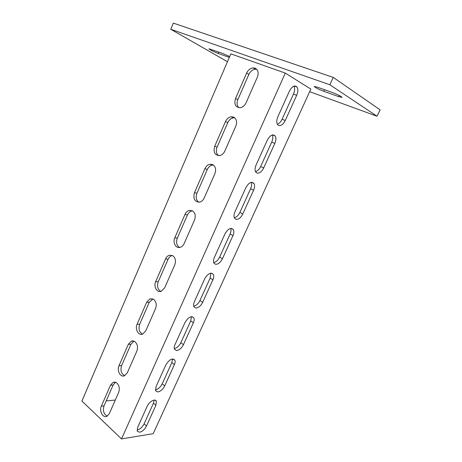 <?xml version="1.0" encoding="UTF-8"?>
<svg xmlns="http://www.w3.org/2000/svg" width="462" height="462" viewBox="0 0 462 462"><rect width="100%" height="100%" fill="white"/><g stroke="black" fill="none" stroke-linecap="round" stroke-linejoin="round"><path stroke-width="0.69" d="M309.673 91.678L377.027 116.228L380.099 109.835L333.258 77.408L329.851 84.765L170.784 29.273L227.46 61.712M333.258 77.408L173.302 23.1L170.784 29.273M377.027 116.228L329.851 84.765M323.862 91.309L338.629 96.598L342.076 97.39C341.175 96.292 337.924 94.658 332.328 92.492L317.417 87.185L314.241 86.463C315.176 87.566 318.387 89.178 323.862 91.309L324.59 89.738M229.672 56.555L222.505 53.361L208.928 48.787C210.083 49.896 213.161 51.444 218.162 53.425L229.296 57.415M117.019 383.177C115.754 382.109 114.426 381.866 113.04 382.432L110.47 385.25L101.363 406.133C98.96 411.059 103.026 418.457 106.999 416.256L109.355 413.606L118.624 392.533C119.895 388.837 119.363 385.718 117.019 383.177M107.248 416.123C103.713 414.16 102.639 410.73 104.031 405.85L113.115 385.06L115.552 382.311M135.118 341.845C133.893 340.91 132.6 340.69 131.243 341.199L128.338 344.277L118.988 365.719C116.586 370.663 120.559 377.783 124.642 375.71L127.298 372.817L136.821 351.166C138.126 347.389 137.555 344.282 135.118 341.845M124.688 375.687C121.229 373.723 120.207 370.368 121.616 365.609L130.942 344.259L133.934 341.164M153.719 299.382L150 298.816L146.702 302.177L137.093 324.209C134.696 329.158 138.542 335.984 142.723 334.072L145.732 330.908L155.521 308.656C156.861 304.787 156.26 301.698 153.719 299.382M142.539 334.136C139.212 332.161 138.254 328.875 139.674 324.284L149.255 302.35L152.882 298.902M172.84 255.723L169.335 255.232C167.694 255.775 166.441 256.999 165.569 258.905L155.694 281.554C153.32 286.486 156.999 293.012 161.255 291.291L164.686 287.826L174.746 264.945C176.12 260.99 175.485 257.917 172.84 255.723M160.816 291.418C157.669 289.408 156.809 286.215 158.223 281.826L168.076 259.28C168.948 257.386 170.195 256.167 171.829 255.625L172.43 255.486M192.504 210.822L189.281 210.395C187.399 210.932 185.967 212.272 184.973 214.42L174.815 237.705C172.476 242.602 175.941 248.822 180.249 247.32C181.947 246.766 183.258 245.501 184.171 243.526L194.525 219.993C195.928 215.939 195.259 212.884 192.504 210.822M179.545 247.47C176.64 245.432 175.889 242.336 177.298 238.184L187.428 215.003C188.415 212.872 189.847 211.538 191.724 211.001L192.59 210.874M212.739 164.634L209.881 164.258C207.715 164.767 206.069 166.233 204.932 168.659L194.485 192.614C192.92 198.816 194.664 201.981 199.717 202.108C201.675 201.565 203.176 200.179 204.216 197.955L214.87 173.735C216.314 169.589 215.604 166.551 212.739 164.634M198.747 202.24C196.142 200.173 195.53 197.193 196.904 193.307L207.322 169.467C208.454 167.053 210.1 165.598 212.26 165.096L213.363 165.015M233.558 117.088L231.156 116.77C228.673 117.215 226.778 118.815 225.468 121.57L214.715 146.223C213.109 152.2 214.755 155.324 219.669 155.596C221.922 155.093 223.648 153.58 224.85 151.051L235.816 126.12C237.301 121.87 236.55 118.861 233.558 117.088M218.48 155.665C216.216 153.592 215.748 150.751 217.076 147.147L227.795 122.615C229.1 119.877 230.994 118.289 233.472 117.845L234.76 117.856M139.593 432.247C142.411 431.491 144.716 429.412 146.494 426.016L155.908 405.284L156.375 401.235C155.307 398.227 149.157 401.559 147.17 406.289L137.67 427.338L137.208 431.156L139.593 432.247M154.152 400.109L153.465 403.17L144.098 423.85C142.325 427.234 140.026 429.296 137.202 430.047M157.831 391.967C160.609 391.378 162.901 389.356 164.72 385.886L174.388 364.593C175.19 362.762 175.346 361.272 174.855 360.129C172.262 357.877 169.254 359.488 165.823 364.963L156.064 386.596L155.596 390.794L157.831 391.967M172.545 358.962L171.847 362.583L162.226 383.824C160.424 387.272 158.137 389.287 155.365 389.864M176.571 350.577C179.296 350.179 181.583 348.209 183.437 344.669L193.376 322.788C194.254 320.767 194.41 319.121 193.832 317.856C191.256 315.558 188.311 317.099 184.996 322.488L174.959 344.721C174.134 346.627 173.983 348.175 174.497 349.364L176.571 350.577M191.43 316.666L190.737 320.894L180.85 342.712C179.112 346.078 176.917 348.036 174.255 348.579M195.824 308.044C198.498 307.842 200.779 305.931 202.674 302.31L212.89 279.816C213.854 277.581 214.004 275.762 213.334 274.359C210.782 272.037 207.906 273.521 204.706 278.817L194.392 301.68C193.486 303.782 193.33 305.498 193.936 306.808L195.824 308.044M210.811 273.163L210.146 278.049L199.982 300.473C198.325 303.736 196.229 305.636 193.694 306.167M215.627 264.316C218.243 264.316 220.513 262.468 222.447 258.766L232.952 235.637C234.015 233.16 234.159 231.139 233.379 229.591C230.856 227.269 228.061 228.707 224.988 233.893L214.368 257.415C213.375 259.748 213.225 261.642 213.929 263.097L215.627 264.316M230.723 228.419C231.254 229.955 231.046 231.814 230.099 233.997L219.652 257.057C218.076 260.198 216.095 262.041 213.704 262.578M235.99 219.34C238.542 219.56 240.806 217.775 242.781 213.987L253.586 190.2C254.758 187.433 254.891 185.198 253.985 183.483C251.507 181.196 248.793 182.594 245.853 187.664L234.927 211.873C233.83 214.466 233.691 216.574 234.505 218.18L235.99 219.34M251.195 182.363C251.888 184.084 251.692 186.192 250.618 188.698L239.876 212.41C238.392 215.413 236.538 217.198 234.303 217.764M256.941 173.059C259.43 173.51 261.683 171.8 263.698 167.925L274.821 143.439C276.114 140.356 276.236 137.872 275.185 135.984C272.753 133.766 270.137 135.129 267.336 140.073L256.087 164.998C254.874 167.897 254.741 170.23 255.694 172.003L256.941 173.059M272.262 134.956C273.117 136.862 272.938 139.241 271.731 142.082L260.678 166.487C259.298 169.329 257.571 171.055 255.509 171.662M255.001 68.139L253.141 67.879C250.306 68.226 248.129 69.964 246.61 73.1L235.539 98.481C233.893 104.193 235.424 107.276 240.13 107.721C242.712 107.294 244.698 105.636 246.09 102.76L257.386 77.085C258.911 72.73 258.114 69.745 255.001 68.139M238.785 107.698C236.879 105.636 236.567 102.951 237.838 99.648L248.868 74.394C250.387 71.275 252.558 69.548 255.382 69.208L256.768 69.329M278.511 125.416C280.931 126.114 283.166 124.48 285.233 120.513L296.679 95.311C298.106 91.863 298.215 89.102 297.008 87.029C294.635 84.91 292.123 86.255 289.46 91.06L277.87 116.73C276.536 119.97 276.415 122.569 277.518 124.515L278.511 125.416M293.953 86.14C294.97 88.242 294.808 90.898 293.468 94.109L282.086 119.231C280.804 121.899 279.221 123.562 277.339 124.22M285.297 73.094L310.862 89.074L153.193 433.679L121.529 438.9L285.297 73.094L230.827 53.852L81.901 401.056L121.529 438.9M106.185 400.924L115.333 400.028M218.757 52.027L218.162 53.425M339.172 95.438L338.629 96.598M113.115 385.06L110.47 385.25M130.942 344.259L128.338 344.277M149.255 302.35L146.702 302.177M168.076 259.28L165.569 258.905M187.428 215.003L184.973 214.42M207.322 169.467L204.932 168.659M227.795 122.615L225.468 121.57M144.098 423.85L146.494 426.016M162.226 383.824L164.72 385.886M180.85 342.712L183.437 344.669M199.982 300.473L202.674 302.31M219.652 257.057L222.447 258.766M239.876 212.41L242.781 213.987M260.678 166.487L263.698 167.925M248.868 74.394L246.61 73.1M282.086 119.231L285.233 120.513M293.468 94.109L296.679 95.311M237.838 99.648L235.539 98.481M271.731 142.082L274.821 143.439M250.618 188.698L253.586 190.2M230.099 233.997L232.952 235.637M210.146 278.049L212.89 279.816M190.737 320.894L193.376 322.788M171.847 362.583L174.388 364.593M153.465 403.17L155.908 405.284M217.076 147.147L214.715 146.223M196.904 193.307L194.485 192.614M177.298 238.184L174.815 237.705M158.223 281.826L155.694 281.554M139.674 324.284L137.093 324.209M121.616 365.609L118.988 365.719M104.031 405.85L101.363 406.133M115.419 382.27L113.04 382.432M133.841 341.199L131.243 341.199M152.547 299.006L150 298.816M171.829 255.625L169.335 255.232M191.724 211.001L189.281 210.395M212.26 165.096L209.881 164.258M233.472 117.845L231.156 116.77M255.382 69.208L253.141 67.879M294.294 86.036L297.008 87.029M272.62 134.875L275.185 135.984M251.611 182.299L253.985 183.483M231.225 228.367L233.379 229.591M211.423 273.14L213.334 274.359M192.163 316.666L193.832 317.856M173.412 358.997L174.855 360.129M155.14 400.173L156.375 401.235"/></g></svg>
